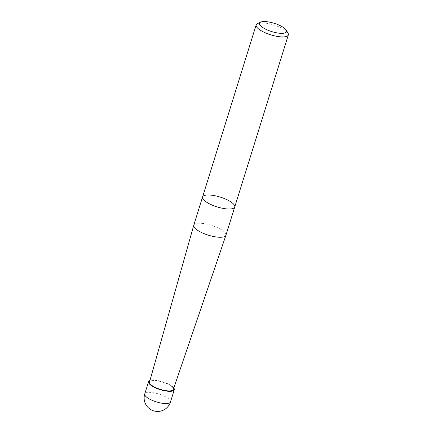 <?xml version="1.0" encoding="UTF-8"?>
<svg xmlns="http://www.w3.org/2000/svg" width="433" height="433" viewBox="0 0 433 433"><rect width="100%" height="100%" fill="white"/><g stroke="black" fill="none" stroke-linecap="round" stroke-linejoin="round"><path stroke-width="0.32" stroke-dasharray="2.17 1.62" d="M225.929 235.26A16.844 5.147 17.3 0 0 211.38 225.333A16.844 5.147 17.3 0 0 193.768 225.241M173.314 389.456A12.465 3.81 17.3 0 0 162.559 382.085A12.465 3.81 17.3 0 0 149.515 382.047M173.817 387.979A13.472 4.119 17.3 0 0 162.651 381.787A13.472 4.119 17.3 0 0 149.942 380.537M287.967 33.07A16.844 5.147 17.3 0 0 273.78 24.99A16.844 5.147 17.3 0 0 257.511 23.588M234.729 207.006A16.844 5.147 17.3 0 0 233.181 203.721A16.844 5.147 17.3 0 0 215.786 195.911A16.844 5.147 17.3 0 0 202.568 196.988M170.472 401.976A13.472 4.119 17.3 0 0 158.835 394.035A13.472 4.119 17.3 0 0 144.746 393.965"/><path stroke-width="0.65" d="M234.729 207.006A16.844 5.147 17.3 0 1 225.696 208.798A16.844 5.147 17.3 0 1 209.431 203.824A16.844 5.147 17.3 0 1 202.568 196.988L193.768 225.241A16.844 5.147 17.3 0 0 193.757 225.284A16.844 5.147 17.3 0 0 200.685 232.11A16.844 5.147 17.3 0 0 216.895 237.051A16.844 5.147 17.3 0 0 225.918 235.298A16.844 5.147 17.3 0 0 225.929 235.26L234.729 207.006A16.844 5.147 17.3 0 0 233.181 203.721A16.844 5.147 17.3 0 0 215.786 195.911A16.844 5.147 17.3 0 0 202.568 196.988A16.844 5.147 17.3 0 0 209.431 203.824A16.844 5.147 17.3 0 0 225.696 208.798A16.844 5.147 17.3 0 0 234.729 207.006L288.329 34.916A16.844 5.147 17.3 0 0 287.967 33.07L286.218 30.115A14.148 4.325 17.3 0 0 274.3 23.328A14.148 4.325 17.3 0 0 260.634 22.148A14.148 4.325 17.3 0 0 263.562 28.048A14.148 4.325 17.3 0 0 278.928 33.173A14.148 4.325 17.3 0 0 286.218 30.115M193.757 225.284L149.515 382.047A12.465 3.81 17.3 0 0 154.646 387.097A12.465 3.81 17.3 0 0 166.64 390.755A12.465 3.81 17.3 0 0 173.314 389.456L225.918 235.298M149.942 380.537A13.472 4.119 17.3 0 0 148.562 381.717A13.472 4.119 17.3 0 0 154.051 387.183A13.472 4.119 17.3 0 0 167.062 391.161A13.472 4.119 17.3 0 0 174.288 389.727A13.472 4.119 17.3 0 0 173.817 387.979M260.634 22.148L257.511 23.588A16.844 5.147 17.3 0 0 256.168 24.898A16.844 5.147 17.3 0 0 263.031 31.739A16.844 5.147 17.3 0 0 279.296 36.708A16.844 5.147 17.3 0 0 288.329 34.916M170.472 401.976A13.472 13.472 0 0 1 156.021 411.35A13.472 13.472 0 0 1 144.746 393.965A13.472 4.119 17.3 0 0 150.235 399.432A13.472 4.119 17.3 0 0 163.246 403.41A13.472 4.119 17.3 0 0 170.472 401.976L174.288 389.727M144.746 393.965L148.562 381.717M202.568 196.988L256.168 24.898"/></g></svg>
